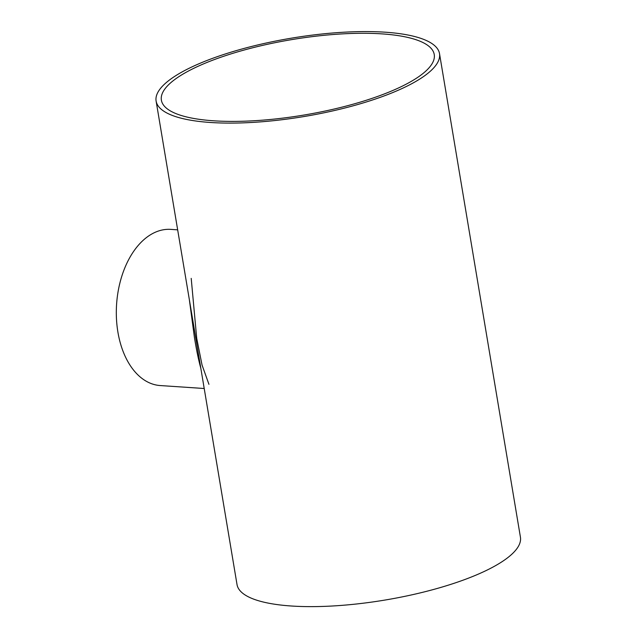 <?xml version="1.0" encoding="UTF-8"?>
<svg xmlns="http://www.w3.org/2000/svg" width="638" height="638" viewBox="0 0 638 638"><rect width="100%" height="100%" fill="white"/><g stroke="black" fill="none" stroke-linecap="round" stroke-linejoin="round"><path stroke-width="0.96" d="M381.939 33.878A138.326 38.208 -9.5 0 0 235.151 52.619A138.326 38.208 -9.5 0 0 161.382 100.166A138.326 38.208 -9.5 0 0 304.119 115.023A138.326 38.208 -9.5 0 0 434.239 54.509A138.326 38.208 -9.5 0 0 381.939 33.878M385.185 32.195A143.67 39.692 -9.5 0 0 232.726 51.662A143.67 39.692 -9.5 0 0 156.111 101.051A143.67 39.692 -9.5 0 0 304.358 116.483A143.67 39.692 -9.5 0 0 439.51 53.624A143.67 39.692 -9.5 0 0 385.185 32.195M156.111 101.051L237.025 584.575A143.67 39.692 -9.5 0 0 385.272 600.007A143.67 39.692 -9.5 0 0 520.425 537.148L439.51 53.624M191.209 278.375L196.719 338.323L202.047 365.048L208.937 384.315M200.858 368.429C198.53 359.976 196.368 349.568 194.391 337.207L189.366 299.772M177.667 229.847L170.745 229.377A78.267 49.022 93.9 0 0 117.894 332.055A78.267 49.022 93.9 0 0 160.234 385.551L204.216 388.51"/></g></svg>
